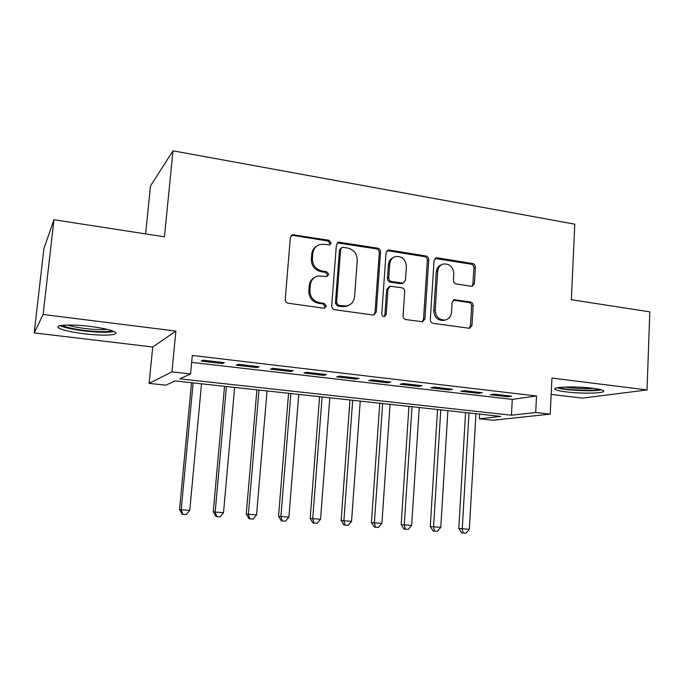 <?xml version="1.0" encoding="UTF-8"?>
<svg xmlns="http://www.w3.org/2000/svg" width="684" height="684" viewBox="0 0 684 684"><rect width="100%" height="100%" fill="white"/><g stroke="black" fill="none" stroke-linecap="round" stroke-linejoin="round"><path stroke-width="1.03" d="M331.184 243.025L329.081 240.298L292.487 234.732L290.375 237.476L285.245 299.318C285.279 301.447 286.314 302.764 288.34 303.26L323.797 308.176L324.592 308.151L326.294 306.107L324.173 303.388L319.633 302.747C313.263 301.182 310.014 297.027 309.895 290.281L310.305 285.142C310.904 280.449 313.349 277.413 317.632 276.02L327.157 276.413L328.748 274.429L326.636 271.71L322.121 271.026C315.777 269.402 312.545 265.238 312.426 258.543L312.836 253.448C313.383 248.993 315.675 246.035 319.702 244.59L324.216 244.291L329.688 244.949L331.184 243.025M329.56 244.983L330.039 243.752L327.944 241.033L292.966 235.382L291.162 235.604M324.413 308.176L325.156 306.637L323.045 303.935L318.513 303.294L319.633 302.747M327.012 276.447L327.61 275.062L325.507 272.352L321.001 271.676L322.121 271.026M592.498 388.238C575.612 386.032 550.945 386.879 555.203 389.376C556.545 390.299 560.281 391.137 566.412 391.889C582.665 393.984 607.272 393.3 603.416 390.726C602.176 389.829 598.534 388.999 592.498 388.238M90.237 326.422C70.572 323.908 53.215 324.926 58.918 328.089C62.988 330.252 71.384 332.142 84.106 333.749C103.036 336.126 120.367 335.271 114.955 332.056C111.235 329.97 102.993 328.098 90.237 326.422M471.276 286.254L472.251 286.228L474.431 283.484L475.38 267.239C475.312 265.264 474.388 264.033 472.61 263.554L437.307 257.834L436.178 257.877L434.066 260.595L430.296 319.633C430.356 321.668 431.305 322.908 433.152 323.37L469.634 328.303L471.977 325.473L473.131 305.637C473.071 303.645 472.14 302.413 470.353 301.952L454.313 299.746L452.056 302.533L451.457 312.426C450.978 316.538 448.901 319.069 445.207 320.009C439.077 320.112 435.751 316.812 435.221 310.1L437.683 271.283C438.111 267.453 440.009 265.024 443.386 263.99C449.713 263.614 453.193 266.897 453.817 273.822L453.424 280.226C453.483 282.227 454.415 283.467 456.228 283.937L471.276 286.254M535.7 412.512L550.235 414.136L492.771 420.241L479.399 418.805L500.825 416.411L175.147 380.928L165.793 385.169L149.112 383.373L171.94 371.874L190.545 373.951L179.815 378.816L511.452 415.222L535.7 412.512L536.521 395.993L192.29 355.458L190.545 373.951M53.95 219.735L43.118 314.486L34.2 332.903L43.913 248.608L53.95 219.735L164.434 236.809L172.992 150.813L574.791 224.172L571.345 299.72L649.8 311.844L647.038 389.948L551.954 378.064L550.235 414.136M34.2 332.903L152.737 347.002L175.891 331.082L43.118 314.486M175.891 331.082L171.94 371.874M380.543 251.986C380.501 249.942 379.526 248.668 377.628 248.164L338.512 242.136L336.391 244.881L331.706 305.825C331.749 307.928 332.757 309.211 334.724 309.698L372.857 314.991L373.874 314.956L376.277 312.066L380.543 251.986L379.269 252.67C379.218 250.643 378.252 249.369 376.362 248.865L337.272 242.888M389.418 250.07L425.901 255.987C427.739 256.483 428.688 257.731 428.748 259.732L424.926 318.881L422.55 321.745L405.971 319.59C404.09 319.129 403.124 317.872 403.073 315.82L404.714 291.555C404.654 289.512 403.697 288.255 401.824 287.776L390.239 286.245L387.965 289.067L386.195 314.478L384.519 316.495C382.826 316.547 381.903 315.666 381.766 313.853L386.05 252.866L388.17 250.139L389.418 250.07L388.119 250.763L424.516 256.645L425.901 255.987M551.176 394.403L582.443 398.122L647.038 389.948M224.361 362.665L203.088 360.186L201.181 361.109L222.3 363.563L224.361 362.665M259.168 366.727L238.383 364.298L236.219 365.179L256.859 367.582L259.168 366.727M293.197 370.694L272.873 368.317L270.462 369.163L290.649 371.515L293.197 370.694M326.465 374.576L306.594 372.258L303.952 373.062L323.694 375.354L326.465 374.576M359.014 378.372L339.572 376.097L336.708 376.867L356.022 379.116L359.014 378.372M390.855 382.082L371.831 379.859L368.753 380.595L387.648 382.792L390.855 382.082M422.002 385.716L403.398 383.544L400.114 384.237L418.608 386.392L422.002 385.716M452.5 389.273L434.28 387.144L430.809 387.811L448.909 389.914L452.5 389.273M482.357 392.753L464.513 390.675L460.854 391.299L478.586 393.36L482.357 392.753M191.64 362.358L512.282 399.396L536.521 395.993M490.283 394.719L507.648 396.737L511.589 396.164L494.122 394.129L490.283 394.719M172.992 150.813L150.489 185.98L145.598 233.902M479.664 414.102L479.399 418.805M152.737 347.002L149.112 383.373M512.282 399.396L511.452 415.222M222.3 363.563L222.403 362.434M256.859 367.582L256.953 366.462M290.649 371.515L290.734 370.403M323.694 375.354L323.771 374.259M356.022 379.116L356.099 378.03M387.648 382.792L387.725 381.715M418.608 386.392L418.676 385.331M448.909 389.914L448.978 388.863M478.586 393.36L478.646 392.325M507.648 396.737L507.699 395.711M316.743 246.103C313.794 247.864 312.126 250.549 311.742 254.149L312.836 253.448M321.001 271.676C314.674 270.052 311.451 265.905 311.34 259.227L311.742 254.149M314.828 277.285C311.519 279.021 309.647 281.842 309.211 285.741L310.305 285.142M318.513 303.294C312.161 301.738 308.92 297.591 308.809 290.862L309.211 285.741M373.686 314.991L375.012 312.579L379.269 252.67M343.094 247.317L342.145 247.377L340.649 249.301L336.579 302.721L338.683 305.432L346.942 305.953C351.422 304.662 353.97 301.593 354.577 296.719L357.262 260.407C357.133 253.832 353.97 249.711 347.78 248.07L343.094 247.317M341.256 247.916L339.478 250.011L340.649 249.301M348.113 305.611L345.745 306.483L342.222 306.62L337.511 305.962L335.416 303.268L339.478 250.011M422.19 321.788L423.524 319.36L427.346 260.39C427.286 258.39 426.346 257.141 424.516 256.645M389.273 286.682L386.665 289.64L384.895 314.973L386.195 314.478M384.143 316.538L384.895 314.973M406.399 266.529C405.74 259.381 402.098 256.055 395.455 256.56C392.077 257.654 390.162 260.108 389.718 263.904L388.751 277.755C388.803 279.799 389.777 281.064 391.667 281.551L403.235 283.091L405.467 280.303L406.399 266.529M393.36 257.483C390.436 258.774 388.786 261.126 388.418 264.554L389.718 263.904M402.816 283.27L400.798 283.723L390.359 282.15C388.469 281.663 387.503 280.397 387.452 278.362L388.418 264.554M388.119 250.763L386.999 250.797M441.505 264.751C438.393 265.905 436.64 268.29 436.255 271.899L437.683 271.283M445.378 319.975L443.762 320.48C437.64 320.582 434.323 317.291 433.801 310.596L436.255 271.899M469.139 328.346L470.455 325.917L471.618 306.141C471.55 304.158 470.626 302.935 468.848 302.473L453.253 300.216M471.815 286.288L472.909 284.057L473.858 267.854C473.798 265.888 472.875 264.665 471.105 264.178L435.058 258.475M191.494 382.707L179.55 509.529L181.209 509.785L189.767 510.367L201.515 383.801M193.127 382.886L181.209 509.785L182.85 514.402L182.183 514.291L179.55 509.529M189.767 510.367L186.27 514.633L182.85 514.402M111.714 330.637C107.559 332.065 98.59 332.022 84.799 330.492C73.094 328.978 65.724 327.243 62.671 325.268M67.511 325.003C71.658 326.388 77.54 327.559 85.175 328.525C94.52 329.611 101.839 329.885 107.149 329.355M60.141 325.661C64.689 327.713 72.786 329.474 84.423 330.953C98.308 332.518 108.183 332.723 114.048 331.56M557.238 387.768C564.599 390.35 593.635 391.752 601.424 389.863M599.432 389.358C593.986 391.41 564.291 389.983 559.23 387.46M564.873 387.033C574.415 388.512 584.042 388.965 593.78 388.401M224.54 386.306L213.263 511.812L215.161 512.085L223.531 512.649L234.621 387.409M226.413 386.511L215.161 512.085L216.7 516.651L215.939 516.531L213.263 511.812M223.531 512.649L220.043 516.873L216.7 516.651M256.893 389.837L246.257 514.052L248.377 514.334L256.568 514.89L267.025 390.94M258.988 390.06L248.377 514.334L249.814 518.848L248.967 518.72L246.257 514.052M256.568 514.89L253.089 519.062L249.814 518.848M288.571 393.283L278.55 516.24L280.885 516.54L288.904 517.087L298.746 394.394M290.88 393.539L280.885 516.54L282.236 520.994L281.295 520.866L278.55 516.24M288.904 517.087L285.433 521.208L282.236 520.994M319.599 396.669L310.168 518.386L312.708 518.694L320.565 519.233L329.808 397.78M322.104 396.942L312.708 518.694L313.965 523.106L312.939 522.969L310.168 518.386M320.565 519.233L317.102 523.311L313.965 523.106M349.986 399.978L341.128 520.49L343.872 520.806L351.559 521.328L360.237 401.098M352.688 400.268L343.872 520.806L345.035 525.167L343.932 525.021L341.128 520.49M351.559 521.328L348.105 525.372L345.035 525.167M379.765 403.218L371.446 522.542L374.387 522.875L381.911 523.388L390.051 404.338M382.655 403.534L374.387 522.875L375.465 527.184L374.285 527.039L371.446 522.542M381.911 523.388L378.474 527.381L375.465 527.184M408.947 406.399L401.157 524.56L404.27 524.902L411.648 525.406L419.258 407.527M412.016 406.732L404.27 524.902L405.27 529.159L404.022 529.006L401.157 524.56M411.648 525.406L408.22 529.356L405.27 529.159M437.546 409.519L430.27 526.535L440.787 527.381L447.892 410.639M440.787 409.87L433.562 526.885L434.477 531.1L433.152 530.946L430.27 526.535M440.787 527.381L437.367 531.288L434.477 531.1M465.582 412.572L458.793 528.467L469.344 529.313L475.953 413.7M468.993 412.939L462.256 528.835L463.102 532.998L461.709 532.836L458.793 528.467M469.344 529.313L465.932 533.187L463.102 532.998M327.944 241.033L329.081 240.298M323.045 303.935L324.173 303.388M325.507 272.352L326.636 271.71M311.34 259.227L312.426 258.543M308.809 290.862L309.895 290.281M292.966 235.382L294 234.612M375.012 312.579L376.277 312.066M338.725 242.777L339.888 242.051M376.362 248.865L377.628 248.164M335.416 303.268L336.579 302.721M337.511 305.962L338.683 305.432M342.222 306.62L343.411 306.09M427.346 260.39L428.748 259.732M423.524 319.36L424.926 318.881M386.665 289.64L387.965 289.067M387.452 278.362L388.751 277.755M390.359 282.15L391.667 281.551M400.798 283.723L402.132 283.133M433.801 310.596L435.221 310.1M453.791 300.25L455.262 299.72M468.848 302.473L470.353 301.952M471.618 306.141L473.131 305.637M470.455 325.917L471.977 325.473M435.888 258.484L437.307 257.834M471.105 264.178L472.61 263.554M473.858 267.854L475.38 267.239M472.909 284.057L474.431 283.484M555.203 389.376L555.246 388.418M291.452 235.493L292.487 234.732M337.349 242.863L338.512 242.136M345.745 306.483L346.942 305.953M401.893 283.68L403.235 283.091M387.101 250.712L388.17 250.139M443.762 320.48L445.207 320.009M453.603 300.002L454.313 299.746M435.298 258.287L436.178 257.877"/></g></svg>
